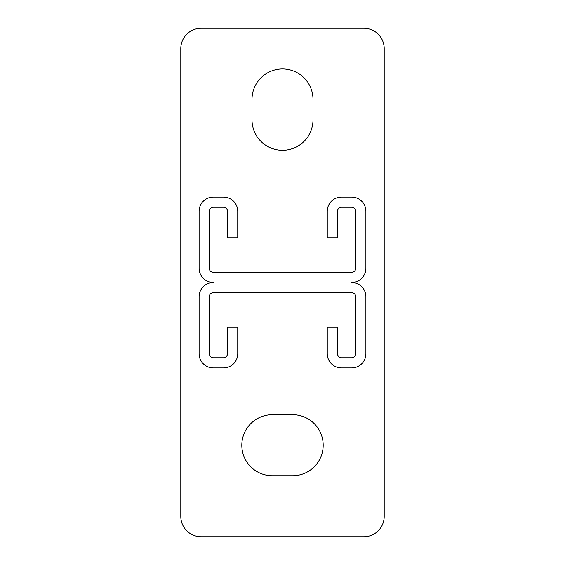 <?xml version="1.0" encoding="UTF-8"?>
<svg xmlns="http://www.w3.org/2000/svg" width="565" height="565" viewBox="0 0 565 565"><rect width="100%" height="100%" fill="white"/><g stroke="black" fill="none" stroke-linecap="round" stroke-linejoin="round"><path stroke-width="0.85" d="M213.344 292.67L351.656 292.67A4.068 4.068 0 0 1 355.724 296.738L355.724 353.69A4.068 4.068 0 0 1 351.656 357.758L341.486 357.758A4.068 4.068 0 0 1 337.418 353.69L337.418 327.248L327.248 327.248L327.248 353.69A14.238 14.238 0 0 0 341.486 367.928L351.656 367.928A14.238 14.238 0 0 0 365.894 353.69L365.894 296.738A14.238 14.238 0 0 0 351.656 282.5A14.238 14.238 0 0 0 365.894 268.262L365.894 211.31A14.238 14.238 0 0 0 351.656 197.072L341.486 197.072A14.238 14.238 0 0 0 327.248 211.31L327.248 237.752L337.418 237.752L337.418 211.31A4.068 4.068 0 0 1 341.486 207.242L351.656 207.242A4.068 4.068 0 0 1 355.724 211.31L355.724 268.262A4.068 4.068 0 0 1 351.656 272.33L213.344 272.33A4.068 4.068 0 0 1 209.276 268.262L209.276 211.31A4.068 4.068 0 0 1 213.344 207.242L223.514 207.242A4.068 4.068 0 0 1 227.582 211.31L227.582 237.752L237.752 237.752L237.752 211.31A14.238 14.238 0 0 0 223.514 197.072L213.344 197.072A14.238 14.238 0 0 0 199.106 211.31L199.106 268.262A14.238 14.238 0 0 0 213.344 282.5A14.238 14.238 0 0 0 199.106 296.738L199.106 353.69A14.238 14.238 0 0 0 213.344 367.928L223.514 367.928A14.238 14.238 0 0 0 237.752 353.69L237.752 327.248L227.582 327.248L227.582 353.69A4.068 4.068 0 0 1 223.514 357.758L213.344 357.758A4.068 4.068 0 0 1 209.276 353.69L209.276 296.738A4.068 4.068 0 0 1 213.344 292.67M272.33 475.73A30.51 30.51 0 0 1 241.82 445.22A30.51 30.51 0 0 1 272.33 414.71L292.67 414.71A30.51 30.51 0 0 1 323.18 445.22A30.51 30.51 0 0 1 292.67 475.73L272.33 475.73M363.86 28.25A20.34 20.34 0 0 1 384.2 48.59L384.2 516.41A20.34 20.34 0 0 1 363.86 536.75L201.14 536.75A20.34 20.34 0 0 1 180.8 516.41L180.8 48.59A20.34 20.34 0 0 1 201.14 28.25L363.86 28.25M313.01 119.78A30.51 30.51 0 0 1 282.5 150.29A30.51 30.51 0 0 1 251.99 119.78L251.99 99.44A30.51 30.51 0 0 1 282.5 68.93A30.51 30.51 0 0 1 313.01 99.44L313.01 119.78"/></g></svg>
